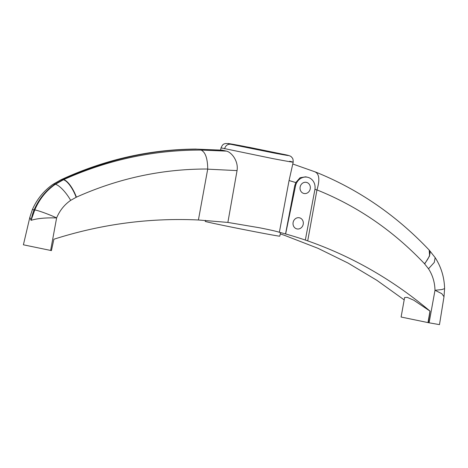 <?xml version="1.0" encoding="UTF-8"?>
<svg xmlns="http://www.w3.org/2000/svg" width="468" height="468" viewBox="0 0 468 468"><rect width="100%" height="100%" fill="white"/><g stroke="black" fill="none" stroke-linecap="round" stroke-linejoin="round"><path stroke-width="0.7" d="M266.643 151.451L277.776 153.405L268.667 151.369L238.633 145.653L266.643 151.451M54.908 184.152A18.059 5.739 -124.7 0 0 52.861 184.415C43.793 190.798 36.966 199.181 32.38 209.57L29.858 217.263L31.075 220.334C31.947 215.9 32.971 212.396 34.146 209.816C38.862 199.105 45.782 190.546 54.908 184.152L63.104 179.496C106.546 159.512 151.199 149.397 197.057 149.157L222.16 150.164L226.395 151.111C231.28 152.006 238.686 160.934 237.048 170.598L227.875 222.423L259.518 227.77C269.755 229.788 276.372 231.291 279.361 232.268L280.496 232.713L279.811 236.159A38.019 0.521 -168.8 0 1 258.593 232.438A38.019 0.521 -168.8 0 1 205.218 221.393L205.423 220.358M299.274 217.766A5.692 5.13 -77.2 0 1 299.432 217.796A5.692 5.13 -77.2 0 1 303.194 224.4A5.692 5.13 -77.2 0 1 297.063 228.934A5.692 5.13 -77.2 0 1 296.905 228.899A5.692 5.13 -77.2 0 1 293.149 222.3A5.692 5.13 -77.2 0 1 299.274 217.766M306.288 182.339A5.692 5.13 -77.2 0 1 306.446 182.368A5.692 5.13 -77.2 0 1 310.208 188.973A5.692 5.13 -77.2 0 1 304.077 193.506A5.692 5.13 -77.2 0 1 303.919 193.471A5.692 5.13 -77.2 0 1 300.163 186.872A5.692 5.13 -77.2 0 1 306.288 182.339M227.875 222.423L198.409 219.983C149.421 217.702 101.246 224.119 53.884 239.23L51.427 250.602L23.4 244.805L29.858 217.263M285.538 233.947L294.711 185.79L295.817 182.567L289.066 180.543L279.361 232.268L285.632 233.965A475.254 428.238 102.8 0 1 305.317 240.061L307.704 240.88L316.935 190.049L314.952 189.271M429.981 311.144L427.998 322.592L401.099 317.029L404.604 297.554L407.23 297.344L413.753 300.199L430.08 311.161C393.015 279.905 352.223 256.476 307.704 240.88M280.256 233.918A475.254 428.238 -77.2 0 1 284.421 235.299L317.959 248.297L348.034 263.057L376.857 280.309L404.182 299.889M289.663 161.249C297.18 163.028 291.523 162.139 272.674 158.564L221.048 147.882L220.586 150.035M289.066 180.543L293.184 162.168C293.138 157.418 292.126 158.184 291.529 157.049C291.032 156.236 289.136 155.493 285.86 154.82L285.702 154.785C291.833 156.23 287.878 155.633 273.839 152.995L230.712 144.273C227.624 144.015 225.582 145.525 224.576 148.806M226.395 151.111L201.07 150.07C153.662 149.959 107.862 159.81 63.671 179.618L55.394 184.263C46.209 190.646 39.341 199.21 34.79 209.962L31.075 220.334C37.212 218.421 45.724 217.62 56.616 217.924C59.699 210.577 64.385 204.721 70.668 200.357L76.407 197.157C118.638 178.238 162.414 168.866 207.728 169.03L198.409 219.983M305.317 240.061L314.882 189.68A10.934 9.851 102.8 0 0 307.611 177.261A10.934 9.851 102.8 0 0 295.524 185.977L285.632 233.965M430.08 311.161L428.349 322.674L429.103 322.815L434.994 290.277L441.821 293.676L443.997 296.706L439.475 324.628L429.103 322.815M428.507 268.778L434.286 262.408L435.158 257.616C441.166 266.93 444.313 277.272 444.6 288.645L441.862 289.557L434.994 290.277C434.778 282.292 432.613 275.125 428.507 268.778L424.488 263.712C393.319 230.759 357.482 206.16 316.971 189.92L316.935 190.049M295.817 182.567L300.041 177.741L305.686 176.822L307.611 177.261M316.971 189.92C319.96 179.858 319.305 173.839 315.005 171.855M292.851 164.022L315.514 172.013C358.43 189.288 396.32 215.309 429.191 250.082L429.612 255.902L424.681 263.911M201.07 150.07C205.37 152.053 207.587 158.371 207.728 169.03M197.057 149.157L222.493 150.222M428.349 322.674L427.998 322.592M50.638 250.45L56.616 217.924C49.631 214.59 37.943 210.325 34.79 209.962M237.048 170.598L207.71 169.164M61.08 179.724A18.059 6.745 65.2 0 1 61.214 179.659L60.945 179.782A18.059 6.739 -114.9 0 1 62.841 179.618L63.396 179.741A18.059 6.154 -114.3 0 1 76.149 197.274M286.018 154.861L250.269 147.543L228.87 143.6L225.365 143.518C224.283 144.115 222.949 143.36 221.048 147.882M32.38 209.57L34.146 209.816M196.285 149.076C149.935 149.333 104.914 159.529 61.214 179.659A18.059 6.745 65.2 0 1 63.104 179.496M63.671 179.618A18.059 6.16 65.7 0 1 76.407 197.157M55.394 184.263A18.059 5.458 55.6 0 1 70.668 200.357M230.712 144.273C224.581 142.828 228.536 143.43 242.576 146.063L285.702 154.785M295.524 185.977L294.711 185.79M424.488 263.712A18.059 7.008 -43.3 0 0 429.191 250.082M429.285 250.187L435.158 257.616M60.945 179.782L52.861 184.415M444.6 288.645L443.997 296.706"/></g></svg>
